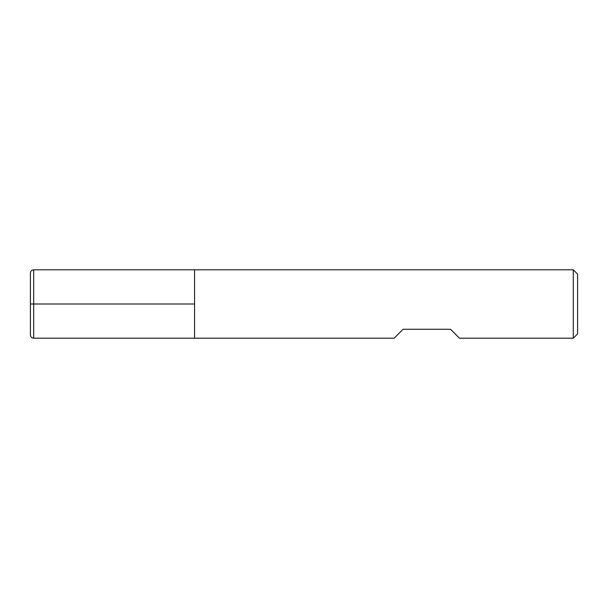 <?xml version="1.0" encoding="UTF-8"?>
<svg xmlns="http://www.w3.org/2000/svg" width="608" height="608" viewBox="0 0 608 608"><rect width="100%" height="100%" fill="white"/><g stroke="black" fill="none" stroke-linecap="round" stroke-linejoin="round"><path stroke-width="0.91" d="M573.291 338.2L573.291 269.8L194.56 269.8L194.56 338.2L194.56 269.8L33.683 269.8L33.683 304L194.56 304L30.4 304L33.683 304L33.683 338.2L394.159 338.2L403.096 329.262L450.498 329.262L459.435 338.2L573.291 338.2L577.6 333.891L577.6 274.109L573.291 269.8M33.683 338.2C31.707 338.025 30.613 336.931 30.4 334.917L30.4 273.083C30.613 271.069 31.707 269.975 33.683 269.8"/></g></svg>
